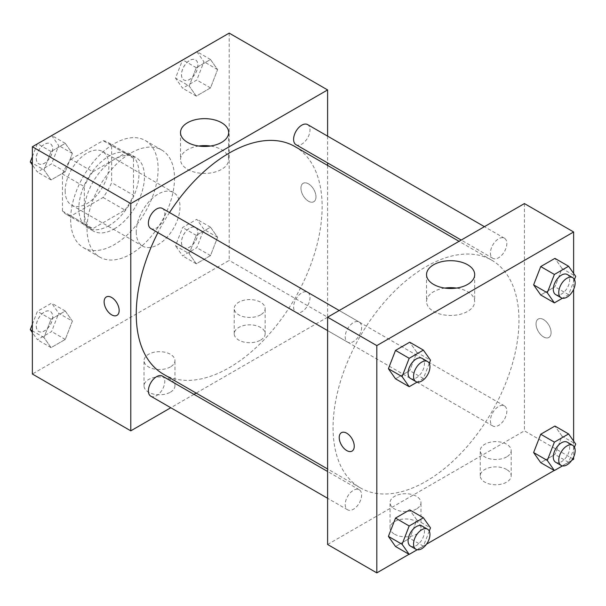 <?xml version="1.0" encoding="UTF-8"?>
<svg xmlns="http://www.w3.org/2000/svg" width="606" height="606" viewBox="0 0 606 606"><rect width="100%" height="100%" fill="white"/><g stroke="black" fill="none" stroke-linecap="round" stroke-linejoin="round"><path stroke-width="0.45" stroke-dasharray="3.03 2.27" d="M136.244 231.977A30.929 17.854 120 0 0 142.652 246.134A30.929 17.854 120 0 0 173.581 228.28A30.929 17.854 120 0 0 173.581 192.564A30.929 17.854 120 0 0 149.75 200.851A30.929 17.854 120 0 0 136.244 231.977M65.168 190.943A30.929 17.854 120 0 0 71.576 205.101A30.929 17.854 120 0 0 102.505 187.246A30.929 17.854 120 0 0 102.505 151.53A30.929 17.854 120 0 0 78.674 159.817A30.929 17.854 120 0 0 65.168 190.943M71 159.166L103.081 140.645A41.534 23.982 120 0 1 107.807 142.342A41.534 23.982 120 0 1 111.64 145.591L111.64 182.633A41.534 23.982 120 0 1 103.081 197.465L71 215.986A41.534 23.982 120 0 1 66.274 214.289A41.534 23.982 120 0 1 62.441 211.047L62.441 173.998A41.534 23.982 120 0 1 71 159.166L92.869 171.793L124.95 153.273L103.081 140.645M103.081 197.465L124.95 210.093L92.869 228.613L71 215.986M62.441 211.047L84.31 223.667L84.31 186.625L62.441 173.998M84.31 223.667A41.534 23.982 120 0 0 88.143 226.917A41.534 23.982 120 0 0 92.869 228.613M124.95 210.093A41.534 23.982 120 0 0 133.509 195.261L111.64 182.633M124.95 153.273A41.534 23.982 120 0 1 129.676 154.969A41.534 23.982 120 0 1 133.509 158.219L133.509 195.261M92.869 171.793A41.534 23.982 120 0 0 84.31 186.625M108.913 225.667A42.526 24.551 -60 0 1 87.65 227.773A42.526 24.551 -60 0 1 87.65 178.664A42.526 24.551 -60 0 1 130.169 154.113A42.526 24.551 -60 0 1 136.691 188.193A42.526 24.551 -60 0 1 108.913 225.667M114.375 228.826A42.526 24.551 120 0 0 142.16 191.344A42.526 24.551 120 0 0 135.638 157.272A42.526 24.551 120 0 0 102.868 168.665A42.526 24.551 120 0 0 84.31 211.464A42.526 24.551 120 0 0 93.112 230.931A42.526 24.551 120 0 0 114.375 228.826M133.509 158.219L111.64 145.591M70.637 219.349A61.857 35.716 120 0 0 83.446 247.665A61.857 35.716 120 0 0 145.304 211.956A61.857 35.716 120 0 0 145.304 140.531A61.857 35.716 120 0 0 97.642 157.106A61.857 35.716 120 0 0 70.637 219.349M87.037 228.818A61.857 35.716 120 0 0 99.854 257.141A61.857 35.716 120 0 0 161.704 221.425A61.857 35.716 120 0 0 161.704 150A61.857 35.716 120 0 0 114.042 166.574A61.857 35.716 120 0 0 87.037 228.818M229.189 33.118L229.189 260.391L32.368 374.023M72.379 321.127L65.274 339.428L51.071 347.632L43.965 337.527L51.071 319.226L65.274 311.022L72.379 321.127L65.274 339.428L51.071 347.632L43.965 337.527L51.071 319.226L65.274 311.022L72.379 321.127L58.706 313.234L51.608 331.543L37.405 339.739L32.368 332.58M189.178 253.687L196.283 235.386L210.487 227.182L217.592 237.287L210.487 255.596L196.283 263.792L189.178 253.687L196.283 235.386L210.487 227.182L217.592 237.287L210.487 255.596L196.283 263.792L189.178 253.687L175.513 245.801L182.618 227.492L196.821 219.296L203.919 229.394L196.821 247.702L182.618 255.906L175.513 245.801M189.178 86.014L196.283 67.705L210.487 59.509L217.592 69.614L210.487 87.915L196.283 96.119L189.178 86.014L196.283 67.705L210.487 59.509L217.592 69.614L210.487 87.915L196.283 96.119L189.178 86.014L175.513 78.121L182.52 60.062M43.965 169.847L51.071 151.545L65.274 143.342L72.379 153.447L65.274 171.756L51.071 179.952L43.965 169.847L51.071 151.545L65.274 143.342L72.379 153.447L65.274 171.756L51.071 179.952L43.965 169.847L32.368 163.15M308.469 183.838A10.628 6.136 -120 0 0 303.151 183.315A10.628 6.136 -120 0 0 303.151 195.594A10.628 6.136 -120 0 0 313.787 201.73A10.628 6.136 -120 0 0 315.415 193.208A10.628 6.136 -120 0 0 308.469 183.838A10.628 6.136 60 0 1 315.408 193.216A10.628 6.136 60 0 1 313.779 201.73A10.628 6.136 60 0 1 303.144 195.594A10.628 6.136 60 0 1 303.144 183.315A10.628 6.136 60 0 1 308.462 183.845M327.604 136.138L327.604 162.923M327.604 165.43L327.604 317.203L229.189 260.391M198.753 146.031A24.073 13.9 0 0 0 187.565 149.69A24.073 13.9 0 0 0 180.512 159.514A24.073 13.9 0 0 0 204.586 173.414A24.073 13.9 0 0 0 228.659 159.514A24.073 13.9 0 0 0 210.418 146.031M116.958 315.362L116.966 315.362A10.628 6.136 -120 0 0 116.966 315.362A10.628 6.136 -120 0 0 116.966 303.083A10.628 6.136 -120 0 0 106.33 296.948L106.33 296.948M260.625 340.087A15.461 8.931 0 0 0 265.155 333.777A15.461 8.931 0 0 0 249.695 324.846A15.461 8.931 0 0 0 234.227 333.777A15.461 8.931 0 0 0 243.779 342.026A15.461 8.931 0 0 0 260.625 340.087M170.415 392.173A15.461 8.931 0 0 0 174.945 385.863A15.461 8.931 0 0 0 159.484 376.932A15.461 8.931 0 0 0 144.016 385.863A15.461 8.931 0 0 0 153.568 394.112A15.461 8.931 0 0 0 170.415 392.173M327.604 317.203L196.162 393.097M193.988 394.347L170.794 407.74M260.625 314.84A15.461 8.931 180 0 1 243.779 316.771A15.461 8.931 180 0 1 234.227 308.522A15.461 8.931 180 0 1 249.695 299.599A15.461 8.931 180 0 1 265.155 308.522A15.461 8.931 180 0 1 260.625 314.84M170.415 366.918A15.461 8.931 180 0 1 153.568 368.857A15.461 8.931 180 0 1 144.016 360.608A15.461 8.931 180 0 1 159.484 351.677A15.461 8.931 180 0 1 174.945 360.608A15.461 8.931 180 0 1 170.415 366.918M150.788 228.507A11.597 6.696 120 0 0 159.726 225.402A11.597 6.696 120 0 0 164.787 213.729A11.597 6.696 120 0 0 162.385 208.426M293.599 307.045A11.597 6.696 120 0 0 296.001 312.348A11.597 6.696 120 0 0 307.598 305.651A11.597 6.696 120 0 0 307.598 292.266A11.597 6.696 120 0 0 298.66 295.372A11.597 6.696 120 0 0 293.599 307.045M150.788 396.188A11.597 6.696 120 0 0 162.385 389.491A11.597 6.696 120 0 0 162.385 376.099M296.001 144.675A11.597 6.696 120 0 0 307.598 137.979A11.597 6.696 120 0 0 307.598 124.586M163.469 374.22A131.441 75.886 120 0 0 294.91 298.334A131.441 75.886 120 0 0 294.91 146.554M169.521 212.547A131.441 75.886 120 0 0 157.924 232.636M333.073 427.685A131.441 75.886 120 0 0 360.297 487.853A131.441 75.886 120 0 0 491.739 411.966A131.441 75.886 120 0 0 491.739 260.186A131.441 75.886 120 0 0 390.446 295.402A131.441 75.886 120 0 0 333.073 427.685M361.608 327.369A11.597 6.696 -60 0 1 356.548 339.042A11.597 6.696 -60 0 1 347.609 342.148A11.597 6.696 -60 0 1 347.609 328.755A11.597 6.696 -60 0 1 359.206 322.059A11.597 6.696 -60 0 1 361.608 327.369M490.421 420.678A11.597 6.696 120 0 0 492.822 425.988A11.597 6.696 120 0 0 504.419 419.291A11.597 6.696 120 0 0 504.419 405.899A11.597 6.696 120 0 0 495.481 409.005A11.597 6.696 120 0 0 490.421 420.678M345.208 504.518A11.597 6.696 120 0 0 347.609 509.82A11.597 6.696 120 0 0 359.206 503.124A11.597 6.696 120 0 0 359.206 489.739A11.597 6.696 120 0 0 350.268 492.845A11.597 6.696 120 0 0 345.208 504.518M490.421 252.997A11.597 6.696 120 0 0 492.822 258.308A11.597 6.696 120 0 0 504.419 251.611A11.597 6.696 120 0 0 504.419 238.219A11.597 6.696 120 0 0 495.481 241.324A11.597 6.696 120 0 0 490.421 252.997M327.604 544.476L524.425 430.843L573.632 459.25M524.425 203.571L524.425 430.843M506.661 469.506A15.461 8.931 0 0 0 489.807 467.574A15.461 8.931 0 0 0 480.263 475.824A15.461 8.931 0 0 0 489.807 484.073A15.461 8.931 0 0 0 506.661 482.134A15.461 8.931 0 0 0 511.184 475.824A15.461 8.931 0 0 0 506.661 469.506M394.574 534.219A15.461 8.931 0 0 0 416.451 534.219A15.461 8.931 0 0 0 420.973 527.902A15.461 8.931 0 0 0 405.512 518.978A15.461 8.931 0 0 0 390.052 527.902A15.461 8.931 0 0 0 390.703 530.477A15.461 8.931 0 0 0 394.574 534.219M409.02 554.293L426.518 544.18M554.232 470.453L571.731 460.348M416.822 352.313L409.717 342.208L416.822 352.313L409.717 370.614L416.822 352.313L430.487 360.199M395.513 378.818L409.717 370.614L395.513 378.818M562.035 268.473L554.929 258.368L562.035 268.473L554.929 286.774L562.035 268.473L575.7 276.366M540.726 294.978L554.929 286.774L540.726 294.978M562.035 436.153L554.929 426.048L562.035 436.153L554.929 454.455L562.035 436.153L575.7 444.039M540.726 462.658L554.929 454.455L540.726 462.658M573.632 273.42L573.632 289.38M573.632 441.1L573.632 457.06M416.822 519.986L409.717 509.881L416.822 519.986L409.717 538.295L416.822 519.986L430.487 527.879M395.513 546.491L409.717 538.295L395.513 546.491M506.661 456.886A15.461 8.931 180 0 1 489.807 458.818A15.461 8.931 180 0 1 480.263 450.569A15.461 8.931 180 0 1 495.723 441.638A15.461 8.931 180 0 1 511.184 450.569A15.461 8.931 180 0 1 506.661 456.886M416.451 508.964A15.461 8.931 180 0 1 399.596 510.903A15.461 8.931 180 0 1 390.052 502.654A15.461 8.931 180 0 1 405.512 493.723A15.461 8.931 180 0 1 420.973 502.654A15.461 8.931 180 0 1 416.451 508.964M536.045 323.915A10.628 6.136 -120 0 0 540.688 334.61A10.628 6.136 -120 0 0 548.877 337.459A10.628 6.136 -120 0 0 548.877 325.18A10.628 6.136 -120 0 0 538.249 319.044A10.628 6.136 -120 0 0 536.045 323.915A10.628 6.136 60 0 1 538.242 319.051A10.628 6.136 60 0 1 548.877 325.187A10.628 6.136 60 0 1 548.877 337.459A10.628 6.136 60 0 1 540.681 334.61A10.628 6.136 60 0 1 536.037 323.915M444.781 288.077A24.073 13.9 0 0 0 426.541 301.561A24.073 13.9 0 0 0 433.593 311.386A24.073 13.9 0 0 0 459.833 314.4A24.073 13.9 0 0 0 474.695 301.561A24.073 13.9 0 0 0 456.454 288.077M352.056 451.091L352.056 451.091A10.628 6.136 -120 0 0 354.26 446.228A10.628 6.136 -120 0 0 349.617 435.525A10.628 6.136 -120 0 0 341.428 432.676L341.42 432.684M429.253 363.395L423.382 378.508L417.216 382.068M410.482 378.447A11.597 6.696 120 0 0 422.079 371.751A11.597 6.696 120 0 0 422.079 358.358M423.382 378.508L409.717 370.614M574.458 279.555L568.595 294.667L562.429 298.228M555.694 294.607A11.597 6.696 120 0 0 567.292 287.911A11.597 6.696 120 0 0 567.292 274.518M568.595 294.667L554.929 286.774M429.253 531.076L423.382 546.18L417.216 549.748M410.482 546.127A11.597 6.696 120 0 0 422.079 539.431A11.597 6.696 120 0 0 422.079 526.038M423.382 546.18L409.717 538.295M574.458 447.236L568.595 462.348L562.429 465.908M555.694 462.287A11.597 6.696 120 0 0 567.292 455.591A11.597 6.696 120 0 0 567.292 442.198M568.595 462.348L554.929 454.455M51.608 135.456L58.706 145.554L51.608 163.862L37.405 172.066L32.368 164.9M32.368 156.628L37.307 143.895M36.307 158.492A11.597 6.696 120 0 0 38.708 163.802A11.597 6.696 120 0 0 50.306 157.106A11.597 6.696 120 0 0 50.306 143.713A11.597 6.696 120 0 0 41.367 146.819A11.597 6.696 120 0 0 36.307 158.492M72.379 153.447L58.706 145.554M65.274 171.756L51.608 163.862M51.071 179.952L37.405 172.066M51.071 151.545L37.564 143.751M65.274 143.342L51.768 135.547M36.262 158.469A11.597 6.696 120 0 0 38.663 163.779A11.597 6.696 120 0 0 50.26 157.083A11.597 6.696 120 0 0 50.26 143.69A11.597 6.696 120 0 0 41.322 146.796A11.597 6.696 120 0 0 36.262 158.469M196.821 51.616L203.919 61.721L196.821 80.022L182.618 88.226L175.513 78.121M181.512 74.652A11.597 6.696 120 0 0 183.921 79.962A11.597 6.696 120 0 0 195.518 73.265A11.597 6.696 120 0 0 195.518 59.873A11.597 6.696 120 0 0 186.58 62.986A11.597 6.696 120 0 0 181.512 74.652M217.592 69.614L203.919 61.721M210.487 87.915L196.821 80.022M196.283 96.119L182.618 88.226M196.283 67.705L182.777 59.911M210.487 59.509L196.98 51.707M181.474 74.629A11.597 6.696 120 0 0 183.876 79.939A11.597 6.696 120 0 0 195.473 73.243A11.597 6.696 120 0 0 195.473 59.85A11.597 6.696 120 0 0 186.534 62.956A11.597 6.696 120 0 0 181.474 74.629M32.368 324.308L37.405 311.332L51.608 303.129L58.706 313.234M36.307 326.172A11.597 6.696 120 0 0 38.708 331.482A11.597 6.696 120 0 0 50.306 324.786A11.597 6.696 120 0 0 50.306 311.393A11.597 6.696 120 0 0 41.367 314.499A11.597 6.696 120 0 0 36.307 326.172M65.274 339.428L51.608 331.543M51.071 347.632L37.405 339.739M43.965 337.527L32.368 330.831M51.071 319.226L37.405 311.332M65.274 311.022L51.608 303.129M36.262 326.142A11.597 6.696 120 0 0 38.663 331.452A11.597 6.696 120 0 0 50.26 324.755A11.597 6.696 120 0 0 50.26 311.363A11.597 6.696 120 0 0 41.322 314.476A11.597 6.696 120 0 0 36.262 326.142M181.512 242.332A11.597 6.696 120 0 0 183.921 247.642A11.597 6.696 120 0 0 195.518 240.946A11.597 6.696 120 0 0 195.518 227.553A11.597 6.696 120 0 0 186.58 230.659A11.597 6.696 120 0 0 181.512 242.332M217.592 237.287L203.919 229.394M210.487 255.596L196.821 247.702M196.283 263.792L182.618 255.906M196.283 235.386L182.618 227.492M210.487 227.182L196.821 219.296M181.474 242.309A11.597 6.696 120 0 0 183.876 247.619A11.597 6.696 120 0 0 195.473 240.923A11.597 6.696 120 0 0 195.473 227.53A11.597 6.696 120 0 0 186.534 230.636A11.597 6.696 120 0 0 181.474 242.309M71.576 205.101L142.652 246.134M102.505 151.53L173.581 192.564M135.638 157.272L130.169 154.113M93.112 230.931L87.65 227.773M129.676 154.969L107.807 142.342M88.143 226.917L66.274 214.289M161.704 150L145.304 140.531M99.854 257.141L83.446 247.665M180.512 132.547L180.512 159.514M228.659 132.547L228.659 159.514M265.155 333.777L265.155 308.522M234.227 333.777L234.227 308.522M174.945 385.863L174.945 360.608M144.016 385.863L144.016 360.608M491.739 260.186L459.045 241.317M360.297 487.853L327.604 468.983M327.604 330.596L347.609 342.148M339.201 310.507L359.206 322.059M504.419 405.899L307.598 292.266M492.822 425.988L296.001 312.348M359.206 489.739L327.604 471.491M347.609 509.82L327.604 498.276M504.419 238.219L484.414 226.667M492.822 258.308L461.219 240.059M511.184 475.824L511.184 450.569M480.263 475.824L480.263 450.569M420.973 527.902L420.973 502.654M390.052 527.902L390.052 502.654M426.541 274.586L426.541 301.561M474.695 274.586L474.695 301.561"/><path stroke-width="0.91" d="M170.794 407.74L130.782 430.843L32.368 374.023L32.368 146.75L229.189 33.118L327.604 89.93L327.604 136.138M327.604 162.923L327.604 165.43M187.565 122.715A24.073 13.9 180 0 1 213.804 119.708A24.073 13.9 180 0 1 228.659 132.547A24.073 13.9 180 0 1 204.586 146.447A24.073 13.9 180 0 1 180.512 132.547A24.073 13.9 180 0 1 187.565 122.715M130.782 430.843L130.782 203.571L32.368 146.75M130.782 203.571L327.604 89.93M210.418 146.031A24.073 13.9 0 0 0 198.753 146.031M111.64 314.84A10.628 6.136 60 0 1 104.702 305.469A10.628 6.136 60 0 1 106.33 296.948A10.628 6.136 60 0 1 116.958 303.091A10.628 6.136 60 0 1 116.958 315.362A10.628 6.136 60 0 1 111.64 314.84M106.33 296.948A10.628 6.136 -120 0 0 104.702 305.469A10.628 6.136 -120 0 0 111.648 314.832A10.628 6.136 -120 0 0 116.958 315.362M196.162 393.097L193.988 394.347M339.201 310.507L162.385 208.426A11.597 6.696 120 0 0 150.788 215.122A11.597 6.696 120 0 0 150.788 228.507L327.604 330.596M327.604 471.491L162.385 376.099A11.597 6.696 120 0 0 153.447 379.204A11.597 6.696 120 0 0 148.387 390.878A11.597 6.696 120 0 0 150.788 396.188L327.604 498.276M484.414 226.667L307.598 124.586A11.597 6.696 120 0 0 298.66 127.692A11.597 6.696 120 0 0 293.599 139.365A11.597 6.696 120 0 0 296.001 144.675L461.219 240.059M157.924 232.636A131.441 75.886 120 0 0 136.244 314.044A131.441 75.886 120 0 0 163.469 374.22L327.604 468.983M459.045 241.317L294.91 146.554A131.441 75.886 120 0 0 169.521 212.547M409.02 554.293L376.811 572.882L327.604 544.476L327.604 317.203L524.425 203.571L573.632 231.977L573.632 273.42M426.518 544.18L554.232 470.453M571.731 460.348L573.632 459.25L573.632 457.06M388.408 368.713L395.513 378.818L388.408 368.713L395.513 350.404L388.408 368.713L402.081 376.606L409.179 358.297L423.382 350.094L430.487 360.199L429.253 363.395M409.717 342.208L395.513 350.404L409.717 342.208L423.382 350.094M533.621 284.873L540.726 294.978L533.621 284.873L540.726 266.572L533.621 284.873L547.294 292.766L554.392 274.457L568.595 266.261L575.7 276.366L574.458 279.555M554.929 258.368L540.726 266.572L554.929 258.368L568.595 266.261M533.621 452.553L540.726 462.658L533.621 452.553L540.726 434.244L533.621 452.553L547.294 460.446L554.392 442.138L568.595 433.934L575.7 444.039L574.458 447.236M554.929 426.048L540.726 434.244L554.929 426.048L568.595 433.934M376.811 572.882L376.811 345.609L573.632 231.977M573.632 289.38L573.632 441.1M388.408 536.386L395.513 546.491L388.408 536.386L395.513 518.085L388.408 536.386L402.081 544.279L409.179 525.978L423.382 517.774L430.487 527.879L429.253 531.076M409.717 509.881L395.513 518.085L409.717 509.881L423.382 517.774M433.593 284.419A24.073 13.9 180 0 1 426.541 274.586A24.073 13.9 180 0 1 450.622 260.694A24.073 13.9 180 0 1 474.695 274.586A24.073 13.9 180 0 1 459.833 287.433A24.073 13.9 180 0 1 433.593 284.419M376.811 345.609L327.604 317.203M354.252 446.228A10.628 6.136 60 0 1 352.056 451.091A10.628 6.136 60 0 1 341.42 444.955A10.628 6.136 60 0 1 341.42 432.684A10.628 6.136 60 0 1 349.617 435.532A10.628 6.136 60 0 1 354.252 446.228M456.454 288.077A24.073 13.9 0 0 0 444.781 288.077M341.428 432.676A10.628 6.136 -120 0 0 341.428 444.955A10.628 6.136 -120 0 0 352.056 451.091M417.216 382.068L409.179 386.704L402.081 376.606M427.548 361.517L422.079 358.358A11.597 6.696 120 0 0 413.148 361.464A11.597 6.696 120 0 0 408.08 373.137A11.597 6.696 120 0 0 410.482 378.447L415.951 381.606A11.597 6.696 120 0 0 427.548 374.909A11.597 6.696 120 0 0 427.548 361.517A11.597 6.696 120 0 0 418.61 364.623A11.597 6.696 120 0 0 413.55 376.296A11.597 6.696 120 0 0 415.951 381.606M409.179 386.704L395.513 378.818M409.179 358.297L395.513 350.404M562.429 298.228L554.392 302.871L547.294 292.766M572.761 277.677L567.292 274.518A11.597 6.696 120 0 0 558.361 277.631A11.597 6.696 120 0 0 553.293 289.297A11.597 6.696 120 0 0 555.694 294.607L561.164 297.766A11.597 6.696 120 0 0 572.761 291.069A11.597 6.696 120 0 0 572.761 277.677A11.597 6.696 120 0 0 563.822 280.783A11.597 6.696 120 0 0 558.762 292.456A11.597 6.696 120 0 0 561.164 297.766M554.392 302.871L540.726 294.978M554.392 274.457L540.726 266.572M417.216 549.748L409.179 554.384L402.081 544.279M427.548 529.189L422.079 526.038A11.597 6.696 120 0 0 413.148 529.144A11.597 6.696 120 0 0 408.08 540.817A11.597 6.696 120 0 0 410.482 546.127L415.951 549.278A11.597 6.696 120 0 0 427.548 542.582A11.597 6.696 120 0 0 427.548 529.189A11.597 6.696 120 0 0 418.61 532.303A11.597 6.696 120 0 0 413.55 543.968A11.597 6.696 120 0 0 415.951 549.278M409.179 554.384L395.513 546.491M409.179 525.978L395.513 518.085M562.429 465.908L554.392 470.544L547.294 460.446M572.761 445.357L567.292 442.198A11.597 6.696 120 0 0 558.361 445.304A11.597 6.696 120 0 0 553.293 456.977A11.597 6.696 120 0 0 555.694 462.287L561.164 465.446A11.597 6.696 120 0 0 572.761 458.75A11.597 6.696 120 0 0 572.761 445.357A11.597 6.696 120 0 0 563.822 448.463A11.597 6.696 120 0 0 558.762 460.136A11.597 6.696 120 0 0 561.164 465.446M554.392 470.544L540.726 462.658M554.392 442.138L540.726 434.244M32.368 164.9L30.3 161.961L32.368 156.628M37.307 143.895L51.768 135.547M32.368 163.15L30.3 161.961M182.52 60.062L196.98 51.707M32.368 332.58L30.3 329.634L32.368 324.308M32.368 330.831L30.3 329.634"/></g></svg>
